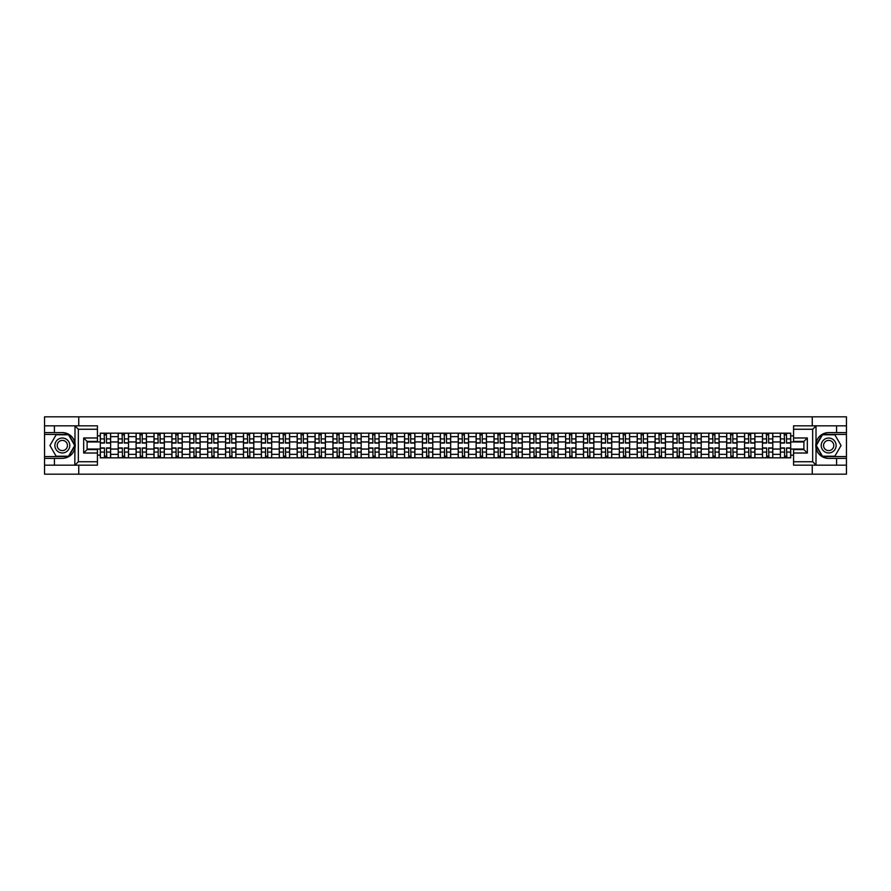 <?xml version="1.0" encoding="UTF-8"?>
<svg xmlns="http://www.w3.org/2000/svg" width="891" height="891" viewBox="0 0 891 891"><rect width="100%" height="100%" fill="white"/><g stroke="black" fill="none" stroke-linecap="round" stroke-linejoin="round"><path stroke-width="1.34" d="M97.431 429.262L78.33 429.262L74.788 425.82L97.431 425.82L97.431 441.424L87.106 441.424L87.106 449.576L97.431 449.576L97.431 465.18L74.788 465.18L74.989 443.005C73.218 436.557 68.997 433.093 62.337 432.592A12.908 12.908 0 0 1 74.989 447.995C73.218 454.443 68.997 457.907 62.337 458.408L44.55 458.408L44.55 474.179L846.45 474.179L846.45 434.429L822.282 434.429L815.889 445.5L822.282 456.571L846.45 456.571M828.663 432.592C822.003 433.093 817.782 436.557 816.011 443.005L816.011 447.995C817.782 454.443 822.003 457.907 828.663 458.408A12.908 12.908 0 0 1 815.766 445.5A12.908 12.908 0 0 1 828.663 432.592L846.45 432.592L846.45 416.821L44.55 416.821L44.55 456.571L68.718 456.571L75.111 445.5L68.718 434.429L44.55 434.429M118.202 457.829L118.202 436.668L110.629 436.668L110.629 457.829M110.629 436.668L110.629 433.171M118.202 436.668L118.202 433.171M128.527 433.171L128.527 457.829M136.1 457.829L136.1 433.171M146.425 433.171L146.425 457.829M153.998 457.829L153.998 433.171M164.323 433.171L164.323 457.829M171.885 457.829L171.885 433.171M182.221 433.171L182.221 457.829M189.783 457.829L189.783 433.171M200.107 433.171L200.107 457.829M207.681 457.829L207.681 433.171M218.005 433.171L218.005 457.829M225.579 457.829L225.579 433.171M235.903 433.171L235.903 457.829M243.477 457.829L243.477 433.171M253.801 433.171L253.801 457.829M261.375 457.829L261.375 433.171M271.699 433.171L271.699 457.829M279.273 457.829L279.273 433.171M289.597 433.171L289.597 457.829M297.171 457.829L297.171 433.171M307.495 433.171L307.495 457.829M315.058 457.829L315.058 433.171M325.382 433.171L325.382 457.829M332.956 457.829L332.956 433.171M343.28 433.171L343.28 457.829M350.854 457.829L350.854 433.171M361.178 433.171L361.178 457.829M368.751 457.829L368.751 433.171M379.076 433.171L379.076 457.829M386.649 457.829L386.649 433.171M396.974 433.171L396.974 457.829M404.547 457.829L404.547 433.171M414.872 433.171L414.872 457.829M422.445 457.829L422.445 433.171M432.77 433.171L432.77 457.829M440.332 457.829L440.332 433.171M450.668 433.171L450.668 457.829M458.23 457.829L458.23 433.171M468.555 433.171L468.555 457.829M476.128 457.829L476.128 433.171M486.453 433.171L486.453 457.829M494.026 457.829L494.026 433.171M504.351 433.171L504.351 457.829M511.924 457.829L511.924 433.171M522.249 433.171L522.249 457.829M529.822 457.829L529.822 433.171M540.146 433.171L540.146 457.829M547.72 457.829L547.72 433.171M558.044 433.171L558.044 457.829M565.618 457.829L565.618 433.171M575.942 433.171L575.942 457.829M583.505 457.829L583.505 433.171M593.829 433.171L593.829 457.829M601.403 457.829L601.403 433.171M611.727 433.171L611.727 457.829M619.301 457.829L619.301 433.171M629.625 433.171L629.625 457.829M637.199 457.829L637.199 433.171M647.523 433.171L647.523 457.829M655.097 457.829L655.097 433.171M665.421 433.171L665.421 457.829M672.995 457.829L672.995 433.171M683.319 433.171L683.319 457.829M690.893 457.829L690.893 433.171M701.217 433.171L701.217 457.829M708.779 457.829L708.779 433.171M719.115 433.171L719.115 457.829M726.677 457.829L726.677 433.171M737.002 433.171L737.002 457.829M744.575 457.829L744.575 433.171M754.9 433.171L754.9 457.829M762.473 457.829L762.473 433.171M772.798 433.171L772.798 457.829M780.371 457.829L780.371 433.171M780.371 449.053L772.798 449.053M762.473 449.053L754.9 449.053M744.575 449.053L737.002 449.053M726.677 449.053L719.115 449.053M708.779 449.053L701.217 449.053M690.893 449.053L683.319 449.053M672.995 449.053L665.421 449.053M655.097 449.053L647.523 449.053M637.199 449.053L629.625 449.053M619.301 449.053L611.727 449.053M601.403 449.053L593.829 449.053M583.505 449.053L575.942 449.053M565.618 449.053L558.044 449.053M547.72 449.053L540.146 449.053M529.822 449.053L522.249 449.053M511.924 449.053L504.351 449.053M494.026 449.053L486.453 449.053M476.128 449.053L468.555 449.053M458.23 449.053L450.668 449.053M440.332 449.053L432.77 449.053M422.445 449.053L414.872 449.053M404.547 449.053L396.974 449.053M386.649 449.053L379.076 449.053M368.751 449.053L361.178 449.053M350.854 449.053L343.28 449.053M332.956 449.053L325.382 449.053M315.058 449.053L307.495 449.053M297.171 449.053L289.597 449.053M279.273 449.053L271.699 449.053M261.375 449.053L253.801 449.053M243.477 449.053L235.903 449.053M225.579 449.053L218.005 449.053M207.681 449.053L200.107 449.053M189.783 449.053L182.221 449.053M171.885 449.053L164.323 449.053M153.998 449.053L146.425 449.053M136.1 449.053L128.527 449.053M118.202 449.053L110.629 449.053M780.371 441.947L772.798 441.947M762.473 441.947L754.9 441.947M744.575 441.947L737.002 441.947M726.677 441.947L719.115 441.947M708.779 441.947L701.217 441.947M690.893 441.947L683.319 441.947M672.995 441.947L665.421 441.947M655.097 441.947L647.523 441.947M637.199 441.947L629.625 441.947M619.301 441.947L611.727 441.947M601.403 441.947L593.829 441.947M583.505 441.947L575.942 441.947M565.618 441.947L558.044 441.947M547.72 441.947L540.146 441.947M529.822 441.947L522.249 441.947M511.924 441.947L504.351 441.947M494.026 441.947L486.453 441.947M476.128 441.947L468.555 441.947M458.23 441.947L450.668 441.947M440.332 441.947L432.77 441.947M422.445 441.947L414.872 441.947M404.547 441.947L396.974 441.947M386.649 441.947L379.076 441.947M368.751 441.947L361.178 441.947M350.854 441.947L343.28 441.947M332.956 441.947L325.382 441.947M315.058 441.947L307.495 441.947M297.171 441.947L289.597 441.947M279.273 441.947L271.699 441.947M261.375 441.947L253.801 441.947M243.477 441.947L235.903 441.947M225.579 441.947L218.005 441.947M207.681 441.947L200.107 441.947M189.783 441.947L182.221 441.947M171.885 441.947L164.323 441.947M153.998 441.947L146.425 441.947M136.1 441.947L128.527 441.947M118.202 441.947L110.629 441.947M87.106 449.053L100.304 449.053L100.304 441.947L87.106 441.947M97.431 435.866L100.304 435.866L100.304 441.947M790.696 441.947L790.696 449.053L803.894 449.053L803.894 441.947L790.696 441.947L790.696 433.171L100.304 433.171L100.304 435.866M790.696 435.866L793.569 435.866M793.569 455.134L790.696 455.134L790.696 449.053M100.304 449.053L100.304 457.829L790.696 457.829L790.696 455.134M100.304 455.134L97.431 455.134M812.258 474.179L812.258 465.18M812.258 425.82L812.258 416.821M78.742 474.179L78.742 465.18M78.742 425.82L78.742 416.821M106.441 456.114L104.492 456.114M104.492 434.886L106.441 434.886M124.339 456.114L122.39 456.114M122.39 434.886L124.339 434.886M142.237 456.114L140.288 456.114M140.288 434.886L142.237 434.886M160.135 456.114L158.186 456.114M158.186 434.886L160.135 434.886M178.033 456.114L176.073 456.114M176.073 434.886L178.033 434.886M195.92 456.114L193.971 456.114M193.971 434.886L195.92 434.886M213.818 456.114L211.869 456.114M211.869 434.886L213.818 434.886M231.716 456.114L229.767 456.114M229.767 434.886L231.716 434.886M249.614 456.114L247.665 456.114M247.665 434.886L249.614 434.886M267.512 456.114L265.563 456.114M265.563 434.886L267.512 434.886M285.41 456.114L283.461 456.114M283.461 434.886L285.41 434.886M303.308 456.114L301.358 456.114M301.358 434.886L303.308 434.886M321.194 456.114L319.245 456.114M319.245 434.886L321.194 434.886M339.092 456.114L337.143 456.114M337.143 434.886L339.092 434.886M356.99 456.114L355.041 456.114M355.041 434.886L356.99 434.886M374.888 456.114L372.939 456.114M372.939 434.886L374.888 434.886M392.786 456.114L390.837 456.114M390.837 434.886L392.786 434.886M410.684 456.114L408.735 456.114M408.735 434.886L410.684 434.886M428.582 456.114L426.633 456.114M426.633 434.886L428.582 434.886M446.48 456.114L444.52 456.114M444.52 434.886L446.48 434.886M464.367 456.114L462.418 456.114M462.418 434.886L464.367 434.886M482.265 456.114L480.316 456.114M480.316 434.886L482.265 434.886M500.163 456.114L498.214 456.114M498.214 434.886L500.163 434.886M518.061 456.114L516.112 456.114M516.112 434.886L518.061 434.886M535.959 456.114L534.01 456.114M534.01 434.886L535.959 434.886M553.857 456.114L551.908 456.114M551.908 434.886L553.857 434.886M571.755 456.114L569.806 456.114M569.806 434.886L571.755 434.886M589.642 456.114L587.692 456.114M587.692 434.886L589.642 434.886M607.539 456.114L605.59 456.114M605.59 434.886L607.539 434.886M625.437 456.114L623.488 456.114M623.488 434.886L625.437 434.886M643.335 456.114L641.386 456.114M641.386 434.886L643.335 434.886M661.233 456.114L659.284 456.114M659.284 434.886L661.233 434.886M679.131 456.114L677.182 456.114M677.182 434.886L679.131 434.886M697.029 456.114L695.08 456.114M695.08 434.886L697.029 434.886M714.927 456.114L712.967 456.114M712.967 434.886L714.927 434.886M732.814 456.114L730.865 456.114M730.865 434.886L732.814 434.886M750.712 456.114L748.763 456.114M748.763 434.886L750.712 434.886M768.61 456.114L766.661 456.114M766.661 434.886L768.61 434.886M786.508 456.114L784.559 456.114M784.559 434.886L786.508 434.886M106.441 443.039L106.441 433.282L110.573 433.282L110.573 443.039L106.441 443.039M104.492 434.775L106.441 434.775M106.786 433.282L100.36 433.282L100.36 443.039L104.492 443.039L104.147 433.282M104.492 447.961L104.492 457.718L100.36 457.718L100.36 447.961L104.492 447.961M106.441 456.225L104.492 456.225M104.147 457.718L110.573 457.718L110.573 447.961L106.441 447.961L106.786 457.718M124.339 443.039L124.339 433.282L128.471 433.282L128.471 443.039L124.339 443.039M122.39 434.775L124.339 434.775M124.684 433.282L118.258 433.282L118.258 443.039L122.39 443.039L122.045 433.282M142.237 443.039L142.237 433.282L146.369 433.282L146.369 443.039L142.237 443.039M140.288 434.775L142.237 434.775M142.582 433.282L136.156 433.282L136.156 443.039L140.288 443.039L139.943 433.282M54.418 458.408L54.418 465.18L44.55 465.18M74.788 465.18L54.418 465.18M44.55 458.408L44.55 456.571M74.788 425.82L54.418 425.82L54.418 432.592L44.55 432.592M54.418 425.82L44.55 425.82M62.337 432.592L54.418 432.592M87.106 441.424L83.665 437.982L97.431 437.982M97.431 453.018L83.665 453.018L87.106 449.576M74.989 465.08L78.33 461.738L97.431 461.738M816.212 425.82L812.67 429.262L793.569 429.262L793.569 425.82L846.45 425.82M836.582 432.592L836.582 425.82M793.569 461.738L812.67 461.738L816.212 465.18L793.569 465.18L793.569 449.576L803.894 449.576L803.894 441.424L793.569 441.424L793.569 429.262M846.45 432.592L846.45 434.429M816.212 465.18L836.582 465.18L836.582 458.408L846.45 458.408M836.582 465.18L846.45 465.18M828.663 458.408L836.582 458.408M803.894 449.576L807.335 453.018L793.569 453.018M793.569 437.982L807.335 437.982L803.894 441.424M54.874 445.5A7.462 7.462 0 0 0 62.337 452.962A7.462 7.462 0 0 0 69.788 445.5A7.462 7.462 0 0 0 62.337 438.038A7.462 7.462 0 0 0 54.874 445.5M57.224 445.5A5.101 5.101 0 0 0 62.337 450.601A5.101 5.101 0 0 0 67.438 445.5A5.101 5.101 0 0 0 62.337 440.399A5.101 5.101 0 0 0 57.224 445.5M68.529 434.775L74.721 445.5L68.529 456.225L56.144 456.225L49.941 445.5L56.144 434.775L68.529 434.775M821.212 445.5A7.462 7.462 0 0 0 828.663 452.962A7.462 7.462 0 0 0 836.126 445.5A7.462 7.462 0 0 0 828.663 438.038A7.462 7.462 0 0 0 821.212 445.5M823.562 445.5A5.101 5.101 0 0 0 828.663 450.601A5.101 5.101 0 0 0 833.776 445.5A5.101 5.101 0 0 0 828.663 440.399A5.101 5.101 0 0 0 823.562 445.5M834.856 434.775L841.059 445.5L834.856 456.225L822.471 456.225L816.279 445.5L822.471 434.775L834.856 434.775M122.39 447.961L122.39 457.718L118.258 457.718L118.258 447.961L122.39 447.961M124.339 456.225L122.39 456.225M122.045 457.718L128.471 457.718L128.471 447.961L124.339 447.961L124.684 457.718M140.288 447.961L140.288 457.718L136.156 457.718L136.156 447.961L140.288 447.961M142.237 456.225L140.288 456.225M139.943 457.718L146.369 457.718L146.369 447.961L142.237 447.961L142.582 457.718M160.135 443.039L160.135 433.282L164.256 433.282L164.256 443.039L160.135 443.039M158.186 434.775L160.135 434.775M160.48 433.282L154.054 433.282L154.054 443.039L158.186 443.039L157.841 433.282M178.033 443.039L178.033 433.282L182.154 433.282L182.154 443.039L178.033 443.039M176.073 434.775L178.033 434.775M178.367 433.282L171.952 433.282L171.952 443.039L176.073 443.039L175.739 433.282M195.92 443.039L195.92 433.282L200.052 433.282L200.052 443.039L195.92 443.039M193.971 434.775L195.92 434.775M196.265 433.282L189.839 433.282L189.839 443.039L193.971 443.039L193.625 433.282M158.186 447.961L158.186 457.718L154.054 457.718L154.054 447.961L158.186 447.961M160.135 456.225L158.186 456.225M157.841 457.718L164.256 457.718L164.256 447.961L160.135 447.961L160.48 457.718M176.073 447.961L176.073 457.718L171.952 457.718L171.952 447.961L176.073 447.961M178.033 456.225L176.073 456.225M175.739 457.718L182.154 457.718L182.154 447.961L178.033 447.961L178.367 457.718M193.971 447.961L193.971 457.718L189.839 457.718L189.839 447.961L193.971 447.961M195.92 456.225L193.971 456.225M193.625 457.718L200.052 457.718L200.052 447.961L195.92 447.961L196.265 457.718M211.869 447.961L211.869 457.718L207.737 457.718L207.737 447.961L211.869 447.961M213.818 456.225L211.869 456.225M211.523 457.718L217.95 457.718L217.95 447.961L213.818 447.961L214.163 457.718M229.767 447.961L229.767 457.718L225.635 457.718L225.635 447.961L229.767 447.961M231.716 456.225L229.767 456.225M229.421 457.718L235.848 457.718L235.848 447.961L231.716 447.961L232.061 457.718M247.665 447.961L247.665 457.718L243.533 457.718L243.533 447.961L247.665 447.961M249.614 456.225L247.665 456.225M247.319 457.718L253.746 457.718L253.746 447.961L249.614 447.961L249.959 457.718M265.563 447.961L265.563 457.718L261.431 457.718L261.431 447.961L265.563 447.961M267.512 456.225L265.563 456.225M265.217 457.718L271.644 457.718L271.644 447.961L267.512 447.961L267.857 457.718M283.461 447.961L283.461 457.718L279.329 457.718L279.329 447.961L283.461 447.961M285.41 456.225L283.461 456.225M283.115 457.718L289.542 457.718L289.542 447.961L285.41 447.961L285.755 457.718M301.358 447.961L301.358 457.718L297.226 457.718L297.226 447.961L301.358 447.961M303.308 456.225L301.358 456.225M301.013 457.718L307.428 457.718L307.428 447.961L303.308 447.961L303.653 457.718M319.245 447.961L319.245 457.718L315.124 457.718L315.124 447.961L319.245 447.961M321.194 456.225L319.245 456.225M318.9 457.718L325.326 457.718L325.326 447.961L321.194 447.961L321.54 457.718M337.143 447.961L337.143 457.718L333.011 457.718L333.011 447.961L337.143 447.961M339.092 456.225L337.143 456.225M336.798 457.718L343.224 457.718L343.224 447.961L339.092 447.961L339.438 457.718M355.041 447.961L355.041 457.718L350.909 457.718L350.909 447.961L355.041 447.961M356.99 456.225L355.041 456.225M354.696 457.718L361.122 457.718L361.122 447.961L356.99 447.961L357.336 457.718M372.939 447.961L372.939 457.718L368.807 457.718L368.807 447.961L372.939 447.961M374.888 456.225L372.939 456.225M372.594 457.718L379.02 457.718L379.02 447.961L374.888 447.961L375.234 457.718M390.837 447.961L390.837 457.718L386.705 457.718L386.705 447.961L390.837 447.961M392.786 456.225L390.837 456.225M390.492 457.718L396.918 457.718L396.918 447.961L392.786 447.961L393.131 457.718M408.735 447.961L408.735 457.718L404.603 457.718L404.603 447.961L408.735 447.961M410.684 456.225L408.735 456.225M408.39 457.718L414.816 457.718L414.816 447.961L410.684 447.961L411.029 457.718M426.633 447.961L426.633 457.718L422.501 457.718L422.501 447.961L426.633 447.961M428.582 456.225L426.633 456.225M426.288 457.718L432.714 457.718L432.714 447.961L428.582 447.961L428.927 457.718M444.52 447.961L444.52 457.718L440.399 457.718L440.399 447.961L444.52 447.961M446.48 456.225L444.52 456.225M444.186 457.718L450.601 457.718L450.601 447.961L446.48 447.961L446.814 457.718M462.418 447.961L462.418 457.718L458.286 457.718L458.286 447.961L462.418 447.961M464.367 456.225L462.418 456.225M462.073 457.718L468.499 457.718L468.499 447.961L464.367 447.961L464.712 457.718M480.316 447.961L480.316 457.718L476.184 457.718L476.184 447.961L480.316 447.961M482.265 456.225L480.316 456.225M479.971 457.718L486.397 457.718L486.397 447.961L482.265 447.961L482.61 457.718M213.818 443.039L213.818 433.282L217.95 433.282L217.95 443.039L213.818 443.039M211.869 434.775L213.818 434.775M214.163 433.282L207.737 433.282L207.737 443.039L211.869 443.039L211.523 433.282M231.716 443.039L231.716 433.282L235.848 433.282L235.848 443.039L231.716 443.039M229.767 434.775L231.716 434.775M232.061 433.282L225.635 433.282L225.635 443.039L229.767 443.039L229.421 433.282M249.614 443.039L249.614 433.282L253.746 433.282L253.746 443.039L249.614 443.039M247.665 434.775L249.614 434.775M249.959 433.282L243.533 433.282L243.533 443.039L247.665 443.039L247.319 433.282M267.512 443.039L267.512 433.282L271.644 433.282L271.644 443.039L267.512 443.039M265.563 434.775L267.512 434.775M267.857 433.282L261.431 433.282L261.431 443.039L265.563 443.039L265.217 433.282M285.41 443.039L285.41 433.282L289.542 433.282L289.542 443.039L285.41 443.039M283.461 434.775L285.41 434.775M285.755 433.282L279.329 433.282L279.329 443.039L283.461 443.039L283.115 433.282M303.308 443.039L303.308 433.282L307.428 433.282L307.428 443.039L303.308 443.039M301.358 434.775L303.308 434.775M303.653 433.282L297.226 433.282L297.226 443.039L301.358 443.039L301.013 433.282M321.194 443.039L321.194 433.282L325.326 433.282L325.326 443.039L321.194 443.039M319.245 434.775L321.194 434.775M321.54 433.282L315.124 433.282L315.124 443.039L319.245 443.039L318.9 433.282M339.092 443.039L339.092 433.282L343.224 433.282L343.224 443.039L339.092 443.039M337.143 434.775L339.092 434.775M339.438 433.282L333.011 433.282L333.011 443.039L337.143 443.039L336.798 433.282M356.99 443.039L356.99 433.282L361.122 433.282L361.122 443.039L356.99 443.039M355.041 434.775L356.99 434.775M357.336 433.282L350.909 433.282L350.909 443.039L355.041 443.039L354.696 433.282M374.888 443.039L374.888 433.282L379.02 433.282L379.02 443.039L374.888 443.039M372.939 434.775L374.888 434.775M375.234 433.282L368.807 433.282L368.807 443.039L372.939 443.039L372.594 433.282M392.786 443.039L392.786 433.282L396.918 433.282L396.918 443.039L392.786 443.039M390.837 434.775L392.786 434.775M393.131 433.282L386.705 433.282L386.705 443.039L390.837 443.039L390.492 433.282M410.684 443.039L410.684 433.282L414.816 433.282L414.816 443.039L410.684 443.039M408.735 434.775L410.684 434.775M411.029 433.282L404.603 433.282L404.603 443.039L408.735 443.039L408.39 433.282M428.582 443.039L428.582 433.282L432.714 433.282L432.714 443.039L428.582 443.039M426.633 434.775L428.582 434.775M428.927 433.282L422.501 433.282L422.501 443.039L426.633 443.039L426.288 433.282M446.48 443.039L446.48 433.282L450.601 433.282L450.601 443.039L446.48 443.039M444.52 434.775L446.48 434.775M446.814 433.282L440.399 433.282L440.399 443.039L444.52 443.039L444.186 433.282M464.367 443.039L464.367 433.282L468.499 433.282L468.499 443.039L464.367 443.039M462.418 434.775L464.367 434.775M464.712 433.282L458.286 433.282L458.286 443.039L462.418 443.039L462.073 433.282M482.265 443.039L482.265 433.282L486.397 433.282L486.397 443.039L482.265 443.039M480.316 434.775L482.265 434.775M482.61 433.282L476.184 433.282L476.184 443.039L480.316 443.039L479.971 433.282M500.163 443.039L500.163 433.282L504.295 433.282L504.295 443.039L500.163 443.039M498.214 434.775L500.163 434.775M500.508 433.282L494.082 433.282L494.082 443.039L498.214 443.039L497.869 433.282M518.061 443.039L518.061 433.282L522.193 433.282L522.193 443.039L518.061 443.039M516.112 434.775L518.061 434.775M518.406 433.282L511.98 433.282L511.98 443.039L516.112 443.039L515.766 433.282M535.959 443.039L535.959 433.282L540.091 433.282L540.091 443.039L535.959 443.039M534.01 434.775L535.959 434.775M536.304 433.282L529.878 433.282L529.878 443.039L534.01 443.039L533.664 433.282M553.857 443.039L553.857 433.282L557.989 433.282L557.989 443.039L553.857 443.039M551.908 434.775L553.857 434.775M554.202 433.282L547.776 433.282L547.776 443.039L551.908 443.039L551.562 433.282M498.214 447.961L498.214 457.718L494.082 457.718L494.082 447.961L498.214 447.961M500.163 456.225L498.214 456.225M497.869 457.718L504.295 457.718L504.295 447.961L500.163 447.961L500.508 457.718M516.112 447.961L516.112 457.718L511.98 457.718L511.98 447.961L516.112 447.961M518.061 456.225L516.112 456.225M515.766 457.718L522.193 457.718L522.193 447.961L518.061 447.961L518.406 457.718M534.01 447.961L534.01 457.718L529.878 457.718L529.878 447.961L534.01 447.961M535.959 456.225L534.01 456.225M533.664 457.718L540.091 457.718L540.091 447.961L535.959 447.961L536.304 457.718M551.908 447.961L551.908 457.718L547.776 457.718L547.776 447.961L551.908 447.961M553.857 456.225L551.908 456.225M551.562 457.718L557.989 457.718L557.989 447.961L553.857 447.961L554.202 457.718M571.755 443.039L571.755 433.282L575.876 433.282L575.876 443.039L571.755 443.039M569.806 434.775L571.755 434.775M572.1 433.282L565.674 433.282L565.674 443.039L569.806 443.039L569.46 433.282M569.806 447.961L569.806 457.718L565.674 457.718L565.674 447.961L569.806 447.961M571.755 456.225L569.806 456.225M569.46 457.718L575.876 457.718L575.876 447.961L571.755 447.961L572.1 457.718M589.642 443.039L589.642 433.282L593.774 433.282L593.774 443.039L589.642 443.039M587.692 434.775L589.642 434.775M589.987 433.282L583.572 433.282L583.572 443.039L587.692 443.039L587.347 433.282M587.692 447.961L587.692 457.718L583.572 457.718L583.572 447.961L587.692 447.961M589.642 456.225L587.692 456.225M587.347 457.718L593.774 457.718L593.774 447.961L589.642 447.961L589.987 457.718M607.539 443.039L607.539 433.282L611.672 433.282L611.672 443.039L607.539 443.039M605.59 434.775L607.539 434.775M607.885 433.282L601.458 433.282L601.458 443.039L605.59 443.039L605.245 433.282M605.59 447.961L605.59 457.718L601.458 457.718L601.458 447.961L605.59 447.961M607.539 456.225L605.59 456.225M605.245 457.718L611.672 457.718L611.672 447.961L607.539 447.961L607.885 457.718M625.437 443.039L625.437 433.282L629.569 433.282L629.569 443.039L625.437 443.039M623.488 434.775L625.437 434.775M625.783 433.282L619.356 433.282L619.356 443.039L623.488 443.039L623.143 433.282M623.488 447.961L623.488 457.718L619.356 457.718L619.356 447.961L623.488 447.961M625.437 456.225L623.488 456.225M623.143 457.718L629.569 457.718L629.569 447.961L625.437 447.961L625.783 457.718M643.335 443.039L643.335 433.282L647.467 433.282L647.467 443.039L643.335 443.039M641.386 434.775L643.335 434.775M643.681 433.282L637.254 433.282L637.254 443.039L641.386 443.039L641.041 433.282M641.386 447.961L641.386 457.718L637.254 457.718L637.254 447.961L641.386 447.961M643.335 456.225L641.386 456.225M641.041 457.718L647.467 457.718L647.467 447.961L643.335 447.961L643.681 457.718M661.233 443.039L661.233 433.282L665.365 433.282L665.365 443.039L661.233 443.039M659.284 434.775L661.233 434.775M661.579 433.282L655.152 433.282L655.152 443.039L659.284 443.039L658.939 433.282M659.284 447.961L659.284 457.718L655.152 457.718L655.152 447.961L659.284 447.961M661.233 456.225L659.284 456.225M658.939 457.718L665.365 457.718L665.365 447.961L661.233 447.961L661.579 457.718M679.131 443.039L679.131 433.282L683.263 433.282L683.263 443.039L679.131 443.039M677.182 434.775L679.131 434.775M679.477 433.282L673.05 433.282L673.05 443.039L677.182 443.039L676.837 433.282M677.182 447.961L677.182 457.718L673.05 457.718L673.05 447.961L677.182 447.961M679.131 456.225L677.182 456.225M676.837 457.718L683.263 457.718L683.263 447.961L679.131 447.961L679.477 457.718M697.029 443.039L697.029 433.282L701.161 433.282L701.161 443.039L697.029 443.039M695.08 434.775L697.029 434.775M697.375 433.282L690.948 433.282L690.948 443.039L695.08 443.039L694.735 433.282M695.08 447.961L695.08 457.718L690.948 457.718L690.948 447.961L695.08 447.961M697.029 456.225L695.08 456.225M694.735 457.718L701.161 457.718L701.161 447.961L697.029 447.961L697.375 457.718M714.927 443.039L714.927 433.282L719.048 433.282L719.048 443.039L714.927 443.039M712.967 434.775L714.927 434.775M715.261 433.282L708.846 433.282L708.846 443.039L712.967 443.039L712.633 433.282M712.967 447.961L712.967 457.718L708.846 457.718L708.846 447.961L712.967 447.961M714.927 456.225L712.967 456.225M712.633 457.718L719.048 457.718L719.048 447.961L714.927 447.961L715.261 457.718M732.814 443.039L732.814 433.282L736.946 433.282L736.946 443.039L732.814 443.039M730.865 434.775L732.814 434.775M733.159 433.282L726.744 433.282L726.744 443.039L730.865 443.039L730.52 433.282M730.865 447.961L730.865 457.718L726.744 457.718L726.744 447.961L730.865 447.961M732.814 456.225L730.865 456.225M730.52 457.718L736.946 457.718L736.946 447.961L732.814 447.961L733.159 457.718M750.712 443.039L750.712 433.282L754.844 433.282L754.844 443.039L750.712 443.039M748.763 434.775L750.712 434.775M751.057 433.282L744.631 433.282L744.631 443.039L748.763 443.039L748.418 433.282M748.763 447.961L748.763 457.718L744.631 457.718L744.631 447.961L748.763 447.961M750.712 456.225L748.763 456.225M748.418 457.718L754.844 457.718L754.844 447.961L750.712 447.961L751.057 457.718M768.61 443.039L768.61 433.282L772.742 433.282L772.742 443.039L768.61 443.039M766.661 434.775L768.61 434.775M768.955 433.282L762.529 433.282L762.529 443.039L766.661 443.039L766.316 433.282M766.661 447.961L766.661 457.718L762.529 457.718L762.529 447.961L766.661 447.961M768.61 456.225L766.661 456.225M766.316 457.718L772.742 457.718L772.742 447.961L768.61 447.961L768.955 457.718M786.508 443.039L786.508 433.282L790.64 433.282L790.64 443.039L786.508 443.039M784.559 434.775L786.508 434.775M786.853 433.282L780.427 433.282L780.427 443.039L784.559 443.039L784.214 433.282M784.559 447.961L784.559 457.718L780.427 457.718L780.427 447.961L784.559 447.961M786.508 456.225L784.559 456.225M784.214 457.718L790.64 457.718L790.64 447.961L786.508 447.961L786.853 457.718M762.473 436.668L754.9 436.668M744.575 436.668L737.002 436.668M726.677 436.668L719.115 436.668M708.779 436.668L701.217 436.668M690.893 436.668L683.319 436.668M672.995 436.668L665.421 436.668M655.097 436.668L647.523 436.668M637.199 436.668L629.625 436.668M619.301 436.668L611.727 436.668M601.403 436.668L593.829 436.668M583.505 436.668L575.942 436.668M565.618 436.668L558.044 436.668M547.72 436.668L540.146 436.668M529.822 436.668L522.249 436.668M511.924 436.668L504.351 436.668M494.026 436.668L486.453 436.668M476.128 436.668L468.555 436.668M458.23 436.668L450.668 436.668M440.332 436.668L432.77 436.668M422.445 436.668L414.872 436.668M404.547 436.668L396.974 436.668M386.649 436.668L379.076 436.668M368.751 436.668L361.178 436.668M350.854 436.668L343.28 436.668M332.956 436.668L325.382 436.668M315.058 436.668L307.495 436.668M297.171 436.668L289.597 436.668M279.273 436.668L271.699 436.668M261.375 436.668L253.801 436.668M243.477 436.668L235.903 436.668M225.579 436.668L218.005 436.668M207.681 436.668L200.107 436.668M189.783 436.668L182.221 436.668M171.885 436.668L164.323 436.668M153.998 436.668L146.425 436.668M136.1 436.668L128.527 436.668M780.371 436.668L772.798 436.668M762.473 454.332L754.9 454.332M744.575 454.332L737.002 454.332M726.677 454.332L719.115 454.332M708.779 454.332L701.217 454.332M690.893 454.332L683.319 454.332M672.995 454.332L665.421 454.332M655.097 454.332L647.523 454.332M637.199 454.332L629.625 454.332M619.301 454.332L611.727 454.332M601.403 454.332L593.829 454.332M583.505 454.332L575.942 454.332M565.618 454.332L558.044 454.332M547.72 454.332L540.146 454.332M529.822 454.332L522.249 454.332M511.924 454.332L504.351 454.332M494.026 454.332L486.453 454.332M476.128 454.332L468.555 454.332M458.23 454.332L450.668 454.332M440.332 454.332L432.77 454.332M422.445 454.332L414.872 454.332M404.547 454.332L396.974 454.332M386.649 454.332L379.076 454.332M368.751 454.332L361.178 454.332M350.854 454.332L343.28 454.332M332.956 454.332L325.382 454.332M315.058 454.332L307.495 454.332M297.171 454.332L289.597 454.332M279.273 454.332L271.699 454.332M261.375 454.332L253.801 454.332M243.477 454.332L235.903 454.332M225.579 454.332L218.005 454.332M207.681 454.332L200.107 454.332M189.783 454.332L182.221 454.332M171.885 454.332L164.323 454.332M153.998 454.332L146.425 454.332M136.1 454.332L128.527 454.332M118.202 454.332L110.629 454.332M780.371 454.332L772.798 454.332M106.441 442.794L110.573 442.794M106.441 438.918L110.573 438.918M100.36 442.794L104.492 442.794M100.36 438.918L104.492 438.918M104.492 448.206L100.36 448.206M104.492 452.082L100.36 452.082M110.573 448.206L106.441 448.206M110.573 452.082L106.441 452.082M124.339 442.794L128.471 442.794M124.339 438.918L128.471 438.918M118.258 442.794L122.39 442.794M118.258 438.918L122.39 438.918M142.237 442.794L146.369 442.794M142.237 438.918L146.369 438.918M136.156 442.794L140.288 442.794M136.156 438.918L140.288 438.918M74.989 443.005L74.989 425.92M78.33 429.262L78.33 461.738M83.665 453.018L83.665 437.982M816.011 425.92L816.011 443.005M816.011 447.995L816.011 465.08M812.67 461.738L812.67 429.262M807.335 437.982L807.335 453.018M122.39 448.206L118.258 448.206M122.39 452.082L118.258 452.082M128.471 448.206L124.339 448.206M128.471 452.082L124.339 452.082M140.288 448.206L136.156 448.206M140.288 452.082L136.156 452.082M146.369 448.206L142.237 448.206M146.369 452.082L142.237 452.082M160.135 442.794L164.256 442.794M160.135 438.918L164.256 438.918M154.054 442.794L158.186 442.794M154.054 438.918L158.186 438.918M178.033 442.794L182.154 442.794M178.033 438.918L182.154 438.918M171.952 442.794L176.073 442.794M171.952 438.918L176.073 438.918M195.92 442.794L200.052 442.794M195.92 438.918L200.052 438.918M189.839 442.794L193.971 442.794M189.839 438.918L193.971 438.918M158.186 448.206L154.054 448.206M158.186 452.082L154.054 452.082M164.256 448.206L160.135 448.206M164.256 452.082L160.135 452.082M176.073 448.206L171.952 448.206M176.073 452.082L171.952 452.082M182.154 448.206L178.033 448.206M182.154 452.082L178.033 452.082M193.971 448.206L189.839 448.206M193.971 452.082L189.839 452.082M200.052 448.206L195.92 448.206M200.052 452.082L195.92 452.082M211.869 448.206L207.737 448.206M211.869 452.082L207.737 452.082M217.95 448.206L213.818 448.206M217.95 452.082L213.818 452.082M229.767 448.206L225.635 448.206M229.767 452.082L225.635 452.082M235.848 448.206L231.716 448.206M235.848 452.082L231.716 452.082M247.665 448.206L243.533 448.206M247.665 452.082L243.533 452.082M253.746 448.206L249.614 448.206M253.746 452.082L249.614 452.082M265.563 448.206L261.431 448.206M265.563 452.082L261.431 452.082M271.644 448.206L267.512 448.206M271.644 452.082L267.512 452.082M283.461 448.206L279.329 448.206M283.461 452.082L279.329 452.082M289.542 448.206L285.41 448.206M289.542 452.082L285.41 452.082M301.358 448.206L297.226 448.206M301.358 452.082L297.226 452.082M307.428 448.206L303.308 448.206M307.428 452.082L303.308 452.082M319.245 448.206L315.124 448.206M319.245 452.082L315.124 452.082M325.326 448.206L321.194 448.206M325.326 452.082L321.194 452.082M337.143 448.206L333.011 448.206M337.143 452.082L333.011 452.082M343.224 448.206L339.092 448.206M343.224 452.082L339.092 452.082M355.041 448.206L350.909 448.206M355.041 452.082L350.909 452.082M361.122 448.206L356.99 448.206M361.122 452.082L356.99 452.082M372.939 448.206L368.807 448.206M372.939 452.082L368.807 452.082M379.02 448.206L374.888 448.206M379.02 452.082L374.888 452.082M390.837 448.206L386.705 448.206M390.837 452.082L386.705 452.082M396.918 448.206L392.786 448.206M396.918 452.082L392.786 452.082M408.735 448.206L404.603 448.206M408.735 452.082L404.603 452.082M414.816 448.206L410.684 448.206M414.816 452.082L410.684 452.082M426.633 448.206L422.501 448.206M426.633 452.082L422.501 452.082M432.714 448.206L428.582 448.206M432.714 452.082L428.582 452.082M444.52 448.206L440.399 448.206M444.52 452.082L440.399 452.082M450.601 448.206L446.48 448.206M450.601 452.082L446.48 452.082M462.418 448.206L458.286 448.206M462.418 452.082L458.286 452.082M468.499 448.206L464.367 448.206M468.499 452.082L464.367 452.082M480.316 448.206L476.184 448.206M480.316 452.082L476.184 452.082M486.397 448.206L482.265 448.206M486.397 452.082L482.265 452.082M213.818 442.794L217.95 442.794M213.818 438.918L217.95 438.918M207.737 442.794L211.869 442.794M207.737 438.918L211.869 438.918M231.716 442.794L235.848 442.794M231.716 438.918L235.848 438.918M225.635 442.794L229.767 442.794M225.635 438.918L229.767 438.918M249.614 442.794L253.746 442.794M249.614 438.918L253.746 438.918M243.533 442.794L247.665 442.794M243.533 438.918L247.665 438.918M267.512 442.794L271.644 442.794M267.512 438.918L271.644 438.918M261.431 442.794L265.563 442.794M261.431 438.918L265.563 438.918M285.41 442.794L289.542 442.794M285.41 438.918L289.542 438.918M279.329 442.794L283.461 442.794M279.329 438.918L283.461 438.918M303.308 442.794L307.428 442.794M303.308 438.918L307.428 438.918M297.226 442.794L301.358 442.794M297.226 438.918L301.358 438.918M321.194 442.794L325.326 442.794M321.194 438.918L325.326 438.918M315.124 442.794L319.245 442.794M315.124 438.918L319.245 438.918M339.092 442.794L343.224 442.794M339.092 438.918L343.224 438.918M333.011 442.794L337.143 442.794M333.011 438.918L337.143 438.918M356.99 442.794L361.122 442.794M356.99 438.918L361.122 438.918M350.909 442.794L355.041 442.794M350.909 438.918L355.041 438.918M374.888 442.794L379.02 442.794M374.888 438.918L379.02 438.918M368.807 442.794L372.939 442.794M368.807 438.918L372.939 438.918M392.786 442.794L396.918 442.794M392.786 438.918L396.918 438.918M386.705 442.794L390.837 442.794M386.705 438.918L390.837 438.918M410.684 442.794L414.816 442.794M410.684 438.918L414.816 438.918M404.603 442.794L408.735 442.794M404.603 438.918L408.735 438.918M428.582 442.794L432.714 442.794M428.582 438.918L432.714 438.918M422.501 442.794L426.633 442.794M422.501 438.918L426.633 438.918M446.48 442.794L450.601 442.794M446.48 438.918L450.601 438.918M440.399 442.794L444.52 442.794M440.399 438.918L444.52 438.918M464.367 442.794L468.499 442.794M464.367 438.918L468.499 438.918M458.286 442.794L462.418 442.794M458.286 438.918L462.418 438.918M482.265 442.794L486.397 442.794M482.265 438.918L486.397 438.918M476.184 442.794L480.316 442.794M476.184 438.918L480.316 438.918M500.163 442.794L504.295 442.794M500.163 438.918L504.295 438.918M494.082 442.794L498.214 442.794M494.082 438.918L498.214 438.918M518.061 442.794L522.193 442.794M518.061 438.918L522.193 438.918M511.98 442.794L516.112 442.794M511.98 438.918L516.112 438.918M535.959 442.794L540.091 442.794M535.959 438.918L540.091 438.918M529.878 442.794L534.01 442.794M529.878 438.918L534.01 438.918M553.857 442.794L557.989 442.794M553.857 438.918L557.989 438.918M547.776 442.794L551.908 442.794M547.776 438.918L551.908 438.918M498.214 448.206L494.082 448.206M498.214 452.082L494.082 452.082M504.295 448.206L500.163 448.206M504.295 452.082L500.163 452.082M516.112 448.206L511.98 448.206M516.112 452.082L511.98 452.082M522.193 448.206L518.061 448.206M522.193 452.082L518.061 452.082M534.01 448.206L529.878 448.206M534.01 452.082L529.878 452.082M540.091 448.206L535.959 448.206M540.091 452.082L535.959 452.082M551.908 448.206L547.776 448.206M551.908 452.082L547.776 452.082M557.989 448.206L553.857 448.206M557.989 452.082L553.857 452.082M571.755 442.794L575.876 442.794M571.755 438.918L575.876 438.918M565.674 442.794L569.806 442.794M565.674 438.918L569.806 438.918M569.806 448.206L565.674 448.206M569.806 452.082L565.674 452.082M575.876 448.206L571.755 448.206M575.876 452.082L571.755 452.082M589.642 442.794L593.774 442.794M589.642 438.918L593.774 438.918M583.572 442.794L587.692 442.794M583.572 438.918L587.692 438.918M587.692 448.206L583.572 448.206M587.692 452.082L583.572 452.082M593.774 448.206L589.642 448.206M593.774 452.082L589.642 452.082M607.539 442.794L611.672 442.794M607.539 438.918L611.672 438.918M601.458 442.794L605.59 442.794M601.458 438.918L605.59 438.918M605.59 448.206L601.458 448.206M605.59 452.082L601.458 452.082M611.672 448.206L607.539 448.206M611.672 452.082L607.539 452.082M625.437 442.794L629.569 442.794M625.437 438.918L629.569 438.918M619.356 442.794L623.488 442.794M619.356 438.918L623.488 438.918M623.488 448.206L619.356 448.206M623.488 452.082L619.356 452.082M629.569 448.206L625.437 448.206M629.569 452.082L625.437 452.082M643.335 442.794L647.467 442.794M643.335 438.918L647.467 438.918M637.254 442.794L641.386 442.794M637.254 438.918L641.386 438.918M641.386 448.206L637.254 448.206M641.386 452.082L637.254 452.082M647.467 448.206L643.335 448.206M647.467 452.082L643.335 452.082M661.233 442.794L665.365 442.794M661.233 438.918L665.365 438.918M655.152 442.794L659.284 442.794M655.152 438.918L659.284 438.918M659.284 448.206L655.152 448.206M659.284 452.082L655.152 452.082M665.365 448.206L661.233 448.206M665.365 452.082L661.233 452.082M679.131 442.794L683.263 442.794M679.131 438.918L683.263 438.918M673.05 442.794L677.182 442.794M673.05 438.918L677.182 438.918M677.182 448.206L673.05 448.206M677.182 452.082L673.05 452.082M683.263 448.206L679.131 448.206M683.263 452.082L679.131 452.082M697.029 442.794L701.161 442.794M697.029 438.918L701.161 438.918M690.948 442.794L695.08 442.794M690.948 438.918L695.08 438.918M695.08 448.206L690.948 448.206M695.08 452.082L690.948 452.082M701.161 448.206L697.029 448.206M701.161 452.082L697.029 452.082M714.927 442.794L719.048 442.794M714.927 438.918L719.048 438.918M708.846 442.794L712.967 442.794M708.846 438.918L712.967 438.918M712.967 448.206L708.846 448.206M712.967 452.082L708.846 452.082M719.048 448.206L714.927 448.206M719.048 452.082L714.927 452.082M732.814 442.794L736.946 442.794M732.814 438.918L736.946 438.918M726.744 442.794L730.865 442.794M726.744 438.918L730.865 438.918M730.865 448.206L726.744 448.206M730.865 452.082L726.744 452.082M736.946 448.206L732.814 448.206M736.946 452.082L732.814 452.082M750.712 442.794L754.844 442.794M750.712 438.918L754.844 438.918M744.631 442.794L748.763 442.794M744.631 438.918L748.763 438.918M748.763 448.206L744.631 448.206M748.763 452.082L744.631 452.082M754.844 448.206L750.712 448.206M754.844 452.082L750.712 452.082M768.61 442.794L772.742 442.794M768.61 438.918L772.742 438.918M762.529 442.794L766.661 442.794M762.529 438.918L766.661 438.918M766.661 448.206L762.529 448.206M766.661 452.082L762.529 452.082M772.742 448.206L768.61 448.206M772.742 452.082L768.61 452.082M786.508 442.794L790.64 442.794M786.508 438.918L790.64 438.918M780.427 442.794L784.559 442.794M780.427 438.918L784.559 438.918M784.559 448.206L780.427 448.206M784.559 452.082L780.427 452.082M790.64 448.206L786.508 448.206M790.64 452.082L786.508 452.082"/></g></svg>
